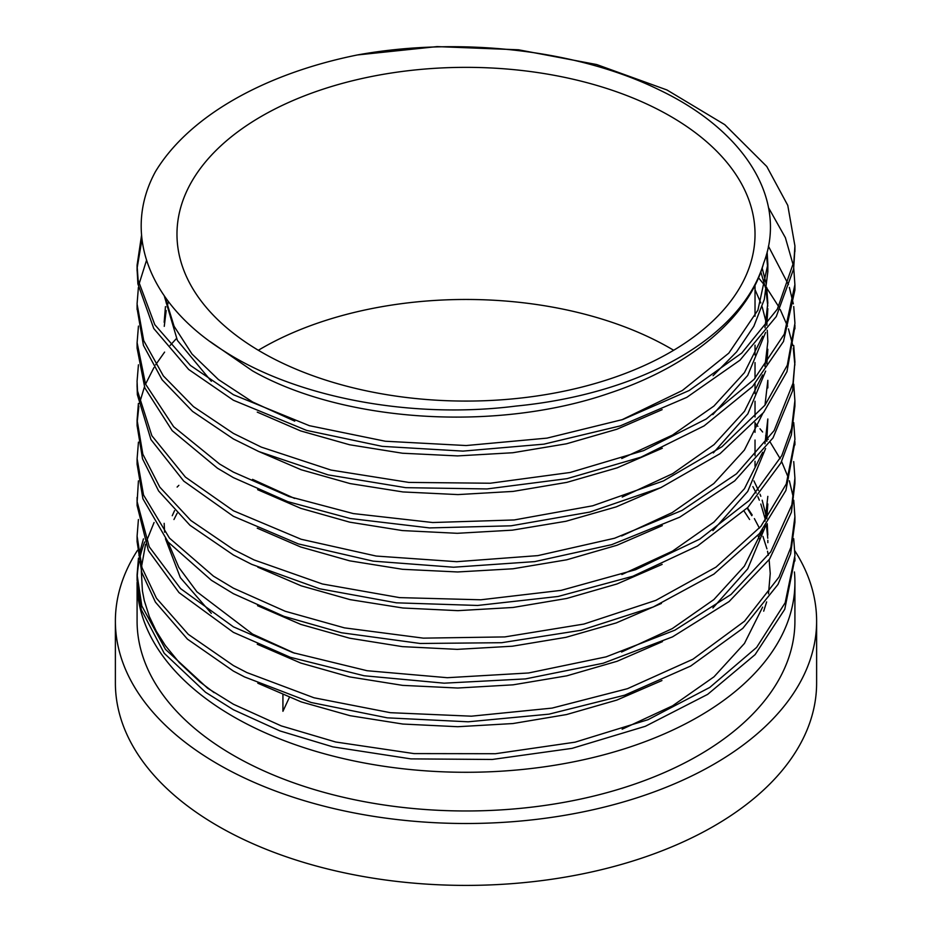 <?xml version="1.0" encoding="UTF-8"?>
<svg xmlns="http://www.w3.org/2000/svg" width="932" height="932" viewBox="0 0 932 932"><rect width="100%" height="100%" fill="white"/><g stroke="black" fill="none" stroke-linecap="round" stroke-linejoin="round"><path stroke-width="1.4" d="M793.726 538.719L794.949 555.437L785.163 602.783L756.609 647.425L709.765 687.443L648.031 719.69L575.067 742.175L495.44 753.72L413.994 753.592L335.73 742.012L281.301 725.912L233.419 704.231L207.521 688.142L165.488 649.371L141.804 605.882L137.097 574.799L138.449 558.21M138.938 555.437L143.446 538.847M177.127 487.075L178.862 485.327M794.425 571.957A328.914 189.895 180 0 1 794.914 582.384A328.914 189.895 180 0 1 591.867 757.832A328.914 189.895 180 0 1 233.419 716.661A328.914 189.895 180 0 1 137.086 582.384L137.086 621.073A328.914 189.895 180 0 0 233.419 755.351A328.914 189.895 180 0 0 591.867 796.522A328.914 189.895 180 0 0 794.914 621.073L794.914 582.384M137.155 578.364A328.914 189.895 180 0 1 139.054 561.6M139.625 558.804A328.914 189.895 180 0 1 144.623 541.97M137.109 580.321L141.28 609.656L164.207 653.274L205.564 692.29L233.419 709.753L279.996 730.944L332.817 746.858L410.861 758.881L492.271 759.463L572.062 748.361L645.375 726.284L707.621 694.387L755.106 654.625L784.756 609.272L794.914 558.454M793.749 500.228L794.891 516.759L790.895 547.27L779.024 577.059L744.505 621.213L692.989 659.192L627.469 688.69L552.082 708.099L471.382 716.184L390.357 712.689L314.002 697.777L246.922 672.589L233.408 665.553L188.276 634.331L156.46 598.239L141.99 567.658L137.097 536.098L138.414 519.508M137.097 541.62L141.722 572.306L155.399 602.095L187.425 639.119L233.408 671.087L244.568 676.947L311.195 702.507L387.269 717.838L468.202 721.799L549.006 714.157L624.685 695.179L690.682 666.042L742.804 628.343L778.022 584.387L790.639 553.736L794.903 522.281M793.726 461.585L794.914 478.081L791.851 504.911L770.729 551.872L731.003 594.488L674.931 630.149L606.091 656.862L528.607 672.974L447.302 677.704L367.15 670.725L293.044 652.691L233.443 626.852L180.587 588.628L149.202 546.746L137.144 501.742L138.425 480.854M755.025 423.07L757.867 426.285M760.011 428.802L762.632 432.005M765.626 435.85L766.349 436.793M767.246 438.005L768.236 439.391M770.182 442.152L780.212 458.754M781.61 461.515L788.449 477.988M789.357 480.749L793.33 497.455M137.086 500.647L137.086 505.493L148.363 550.556L179.026 592.624L233.373 632.339M793.738 422.639L794.938 439.38L786.27 483.988L760.908 526.335L715.997 567.122L655.813 600.383L583.91 624.056L504.818 636.917L423.326 638.14L344.444 627.865L285.227 611.264L233.408 588.174L213.451 576.139L169.438 538.067L143.528 494.997L137.109 458.73L138.449 442.141M233.443 632.374L290.341 657.305L364.121 675.758L444.133 683.179L525.485 678.904L603.202 663.234L672.461 636.906L729.104 601.548L769.517 559.165L791.396 512.309L794.903 483.603M137.109 464.264L142.911 498.783L168.075 542.005L211.424 580.31L233.408 593.696L283.899 616.32L341.496 632.758L420.181 643.476L501.661 642.707L580.939 630.3L653.204 607.023L713.912 574.1L759.487 533.57L785.909 490.442L794.914 442.397M793.749 384.229L794.891 400.702L791.606 428.429L781.785 455.62L749.41 500.321L699.722 539.139L635.612 569.72L561.146 590.364L480.807 599.789L399.572 597.622L322.425 583.991L254.052 559.922L233.419 549.496L190.827 520.475L159.78 487.098L142.829 454.187L137.086 420.029L138.402 403.451M176.404 338.584L170.113 345.446M164.603 352.098L155.632 364.808M153.943 367.569L145.543 384.147M144.437 386.908L139.451 403.44M138.891 406.201L137.121 422.685M137.086 420.041L137.086 425.575L142.538 458.835L158.626 490.978L189.953 525.264L233.419 555.018L251.628 564.314L319.571 588.768L396.45 602.829L477.627 605.451L558.093 596.468L632.875 576.244L697.474 546.035L747.779 507.486L780.888 462.971L791.373 434.895L794.891 406.224M793.726 345.481L794.914 362.012L793.004 383.273L774.154 430.572L736.478 473.817L682.119 510.398L614.561 538.242L537.834 555.623L456.727 561.693L376.19 556.055L301.129 539.255L233.443 510.783L185.398 477.079L151.858 435.733L137.505 390.951L137.062 381.363L138.437 364.796M137.086 384.869L137.353 394.702L150.926 439.555L183.744 481.098L233.373 516.281M793.738 306.581L794.938 323.322L787.307 365.193L764.962 405.187L722.009 446.708L663.433 480.935L592.67 505.796L514.161 519.963L432.693 522.526L353.251 513.567L289.176 496.605L233.408 472.116L219.603 464.031L173.632 426.705L145.52 384.077L137.109 342.673L138.449 326.083M233.443 516.316L298.38 543.915L373.126 561.134L453.546 567.227L534.723 561.612L611.718 544.649L679.708 517.19L734.661 480.912L773.024 437.877L792.643 390.683L794.914 362.012M794.88 365.053L793.295 348.242M792.794 345.457L788.449 328.914M787.493 326.142L780.189 309.471M778.721 306.71L766.815 288.139M764.974 285.705L758.485 277.736M137.109 348.207L144.821 387.875L172.187 430.666L217.505 468.237L233.408 477.638L287.837 501.661L350.269 518.518L429.524 527.92L511.016 525.811L589.723 512.087L660.881 487.622L720.005 453.721L763.623 412.445L786.969 371.647L794.914 326.596M793.749 268.206L794.891 284.644L784.301 334.134L754.07 379.359L706.258 418.981L643.616 450.61L570.128 472.477L490.22 483.23L408.833 482.415L330.965 470.054L261.344 447.127L233.431 433.427L193.425 406.597L163.345 375.899L143.749 340.704L137.074 303.972L138.402 287.406M138.88 284.633L146.51 260.354M768.422 246.199L788.449 284.644M789.357 287.417L793.318 303.867M137.086 308.434L143.435 345.364L162.11 379.79L192.54 411.385L233.419 438.96L258.863 451.566L328.064 474.877L405.7 487.669L487.04 488.939L567.11 478.64L640.936 457.181L704.079 425.912L752.52 386.547L783.486 341.496L794.891 290.167M252.584 370.913C343.244 422.336 496.441 432.471 609.994 392.978C690.694 366.136 749.107 317.055 763.704 262.987C787.983 199.926 745.216 130.736 659.017 89.787C577.351 49.617 459.849 36.395 357.41 54.953L437.096 46.6L518.518 49.792L596.725 64.553L666.939 89.961L724.758 124.655L766.78 166.49L787.773 205.378L794.926 245.955L793.889 261.612L777.323 309.203L741.732 353.065L689.132 390.531L622.914 419.482L547.002 438.122L466.151 445.543L385.289 441.232L309.354 425.679L233.431 394.725L190.431 365.449L154.782 324.674L138.134 280.136L137.074 265.305L141.571 235.132M768.457 207.545L785.385 237.695L793.318 265.41M141.979 239.326L137.109 268.183M137.086 269.266L137.889 283.899L153.768 328.518L188.707 369.491L233.361 400.212M155.807 171.057L155.516 171.523C122.045 232.697 148.223 303.401 223.459 350.688C294.966 397.183 410.243 419.517 515.862 406.084A301.84 174.261 0 0 0 763.692 262.987M257.267 412.13L300.628 430.91L349.605 444.762L402.473 453.232L457.484 455.911L512.798 452.742L566.528 443.783L616.844 429.256L662.116 409.661M713.073 375.736L736.595 351.888L753.848 326.247L764.322 299.382L767.817 271.876M767.77 268.614L766.442 254.576M210.282 341.683L252.525 370.878M165.104 297.087L174.063 326.235L192.015 354.032L218.426 379.557L252.584 401.972L294.768 421.148M621.749 419.866L682.375 390.485L728.801 353.146L757.902 310.146L767.852 264.245L767.129 251.99M257.71 451.053L301.153 469.751L350.094 483.58L402.95 491.945L457.95 494.589L513.194 491.397L566.854 482.368L617.135 467.852L662.326 448.245M712.829 414.623L747.697 375.445L765.591 332.468M766.826 325.291L767.84 308.62M767.77 306.092L766.104 291.134M765.358 287.417L760.815 271.876M164.277 295.91L177.395 340.436L211.343 381.27M621.784 458.509L672.438 435.116L713.912 406.072L744.447 372.625L762.667 336.219M764.962 327.761L767.817 302.935L766.71 287.382M766.116 283.666L762.166 268.032M257.628 489.673L300.885 508.371L349.71 522.165L402.426 530.576L457.262 533.302L512.39 530.157L565.98 521.268L616.203 506.88L661.382 487.389M713.341 452.905L747.837 413.843L765.65 371.076M766.861 363.923L767.84 349.255M168.459 301.63L167.038 306.791M166.187 310.531L164.253 326.351M252.549 479.351L294.594 498.434M622.227 497.059L672.671 473.654L714.029 444.646L744.493 411.292L762.621 374.955M764.939 366.462L767.852 341.613L767.257 330.219M766.104 322.192L762.155 306.779M760.815 302.947L755.025 289.631M166.91 299.568L166.141 302.923M165.453 306.616L164.16 322.274M257.255 528.188L300.652 546.967L349.651 560.831L402.542 569.301L457.6 571.968L512.938 568.788L566.691 559.806L617.019 545.243L662.303 525.636M621.644 535.958L672.298 512.542L713.854 483.522L744.377 450.074L762.656 413.668M764.986 405.164L767.84 380.314L767.84 387.933M257.791 567.145L301.199 585.832L350.106 599.637L402.927 608.002L457.88 610.658L513.089 607.466L566.714 598.461L616.984 583.968L662.139 564.396M712.898 530.623L747.72 491.455L765.603 448.502M766.838 441.325L767.84 418.992M621.877 574.531L672.508 551.138L713.935 522.095L744.47 488.671L762.667 452.276M764.951 443.818L767.817 418.992M257.547 605.683L300.803 624.405L349.64 638.199L402.379 646.633L457.216 649.359L512.367 646.214L565.98 637.325L616.227 622.926L661.417 603.435M257.267 644.268L300.71 663.036L349.721 676.912L402.636 685.37L457.717 688.026L513.078 684.834L566.831 675.828L617.17 661.254L662.454 641.624M712.887 608.002L747.709 568.87L765.568 525.974M766.791 518.809L767.817 503.991M167.783 541.655L178.816 567.378L196.897 591.773L252.584 634.086L294.629 653.227M621.597 652.027L672.275 628.611L713.842 599.591L744.377 566.132L762.667 529.714M764.986 521.209L767.828 496.372M257.815 683.214L301.199 701.889L350.071 715.694L402.857 724.048L457.775 726.715L512.938 723.547L566.539 714.553L616.798 700.095L661.941 680.558M767.863 542.68L767.84 540.339M767.77 538.23L766.384 524.902M765.358 519.578L760.815 504.037M759.324 500.181L757.867 496.721M756.19 493.075L752.881 486.597M164.172 523.33L164.603 532.195M165.465 538.812L180.354 577.677L211.319 613.349M767.817 535.05L767.246 523.726M766.116 515.722L762.166 500.169M760.815 496.302L760.023 494.193M758.497 490.453L753.918 480.877M622.157 729.208L672.613 705.792L714.005 676.807L744.447 643.441L762.621 607.105M760.815 535.108L760.011 532.953M751.809 515.711L747.173 508.091M174.564 510.643L172.245 515.722M214.127 692.639L199.996 681.956L179.27 662.582L165.372 645.596L156.32 631.267L149.365 616.611L144.285 600.604L142.41 590.911L141.326 570.966M141.594 566.341L145.567 544.335M146.534 541.084L154.071 522.503M233.431 400.259L306.558 430.386L382.213 446.358L462.971 451.111L543.915 444.156L620.106 425.936L686.791 397.358L739.985 360.183L776.274 316.531L793.621 269.033L794.891 248.984M747.429 507.847L752.206 515.012M754.372 518.6L759.405 528.141M761.025 531.718L761.572 532.999M762.935 536.378L766.931 548.855M767.514 551.255L768.364 555.262M769.121 559.724L770.24 573.471L768.481 593.847M766.652 601.897L763.692 611.171M759.359 538.871L757.902 535.411M749.596 519.497L744.284 511.4M177.115 513.287L173.958 519.52M155.516 171.523A328.914 189.895 180 0 1 357.41 54.953M289.339 697.486L282.932 711.291L282.932 694.899M258.339 350.269A289.025 166.863 180 0 1 673.661 350.269M261.636 352.203A289.025 166.863 180 0 1 176.975 234.212A289.025 166.863 180 0 1 466 67.349A289.025 166.863 180 0 1 755.025 234.212A289.025 166.863 180 0 1 576.605 388.376A289.025 166.863 180 0 1 261.636 352.203M137.482 550.346A350.618 202.43 0 0 0 115.382 621.073A350.618 202.43 0 0 0 466 823.504A350.618 202.43 0 0 0 816.618 621.073A350.618 202.43 0 0 0 794.856 550.87M115.382 621.073L115.382 682.97A350.618 202.43 0 0 0 466 885.4A350.618 202.43 0 0 0 816.618 682.97L816.618 621.073M137.086 580.321L137.086 574.788M794.914 560.971L794.914 557.918M137.086 541.632L137.086 536.098M794.914 522.293L794.914 516.759M137.086 502.942L137.086 497.42M794.914 483.603L794.914 478.069M137.086 464.252L137.086 458.73M794.914 444.913L794.914 441.593M794.914 406.224L794.914 400.702M137.086 386.885L137.086 383.53M137.086 348.195L137.086 342.673M794.914 328.856L794.914 325.082M137.086 309.517L137.086 305.009M794.914 290.167L794.914 284.644M137.086 270.828L137.086 265.294M767.84 271.876L767.84 264.245M794.914 251.477L794.914 245.955M755.025 285.18L755.025 316.239M755.025 345.201L755.025 355.022M755.025 362.595L755.025 378.322M755.025 383.844L755.025 393.642M755.025 401.249L755.025 417.058M755.025 422.592L755.025 432.32M755.025 440.032L755.025 455.725M755.025 461.258L755.025 466.326"/></g></svg>
